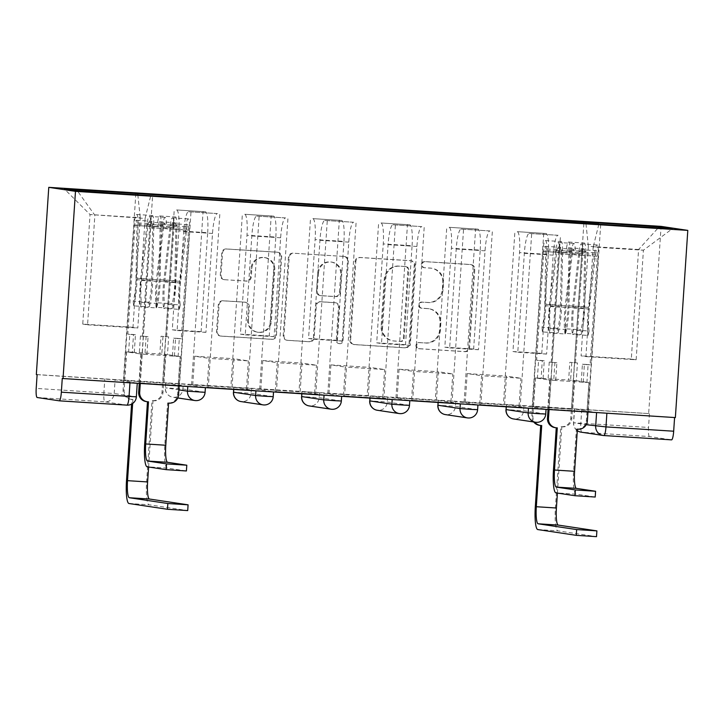 <?xml version="1.0" encoding="UTF-8"?>
<svg xmlns="http://www.w3.org/2000/svg" width="724" height="724" viewBox="0 0 724 724"><rect width="100%" height="100%" fill="white"/><g stroke="black" fill="none" stroke-linecap="round" stroke-linejoin="round"><path stroke-width="0.54" stroke-dasharray="3.62 2.71" d="M421.278 264.423A3.059 3.005 -81.5 0 1 424.481 261.572L470.03 264.468A4.362 4.299 -81.5 0 1 474.03 269.102L468.826 347.475A4.362 4.299 -81.5 0 1 464.247 351.556L418.698 348.651A3.059 3.005 -81.5 0 1 415.902 345.411A3.059 3.005 -81.5 0 1 419.106 342.552L424.997 342.932A13.964 13.747 -81.5 0 0 439.64 329.873L440.074 323.338A13.964 13.747 -81.5 0 0 427.287 308.533L421.386 308.153A3.059 3.005 -81.5 0 1 418.59 304.922A3.059 3.005 -81.5 0 1 421.793 302.062L427.694 302.433A13.964 13.747 -81.5 0 0 442.337 289.374L442.771 282.849A13.964 13.747 -81.5 0 0 429.975 268.043L424.083 267.663A3.059 3.005 -81.5 0 1 421.278 264.423M425.775 343.049A13.964 13.747 -81.5 0 0 440.418 329.99L440.853 323.456A13.964 13.747 -81.5 0 0 428.065 308.65L422.164 308.27A3.059 3.005 -81.5 0 1 419.368 305.03A3.059 3.005 -81.5 0 1 422.572 302.179L428.472 302.551A13.964 13.747 -81.5 0 0 443.115 289.491L443.55 282.966A13.964 13.747 -81.5 0 0 430.753 268.161L424.861 267.78A3.059 3.005 -81.5 0 1 422.056 264.541A3.059 3.005 -81.5 0 1 425.26 261.681L470.808 264.586A4.362 4.299 -81.5 0 1 474.808 269.219L469.604 347.592A4.362 4.299 -81.5 0 1 465.025 351.674L419.477 348.769A3.059 3.005 -81.5 0 1 416.68 345.529A3.059 3.005 -81.5 0 1 419.884 342.669L424.997 342.932M187.797 386.299L165.624 382.96L183.235 384.109L205.272 387.412L187.787 386.498M255.934 390.643L233.762 387.304L251.364 388.453L273.401 391.756L255.925 390.842M324.071 394.987L301.89 391.648L319.501 392.797L341.538 396.1L324.053 395.186M392.2 399.331L370.027 395.992L387.639 397.141L409.666 400.444L392.191 399.53M460.337 403.675L438.156 400.336L455.767 401.485L477.804 404.788L460.319 403.874M528.466 408.019L506.293 404.68L523.904 405.829L545.932 409.132L528.457 408.218M224.277 279.627A4.362 4.299 -81.5 0 1 220.277 275.002L221.743 253.011A4.362 4.299 -81.5 0 1 226.322 248.938L276.903 252.16A4.362 4.299 -81.5 0 1 280.903 256.785L275.699 335.158A4.362 4.299 -81.5 0 1 271.12 339.239L220.53 336.017A4.362 4.299 -81.5 0 1 216.539 331.393L218.304 304.831A4.362 4.299 -81.5 0 1 222.874 300.75L244.522 302.125A4.362 4.299 -81.5 0 1 248.522 306.759L247.653 319.927A11.675 11.493 -81.5 0 0 257.382 332.207A11.675 11.493 -81.5 0 0 270.586 321.393L274.007 269.79A11.675 11.493 -81.5 0 0 264.278 257.518A11.675 11.493 -81.5 0 0 251.074 268.332L250.504 276.93A4.362 4.299 -81.5 0 1 245.925 281.012L225.055 279.745A4.362 4.299 -81.5 0 1 221.064 275.12L222.521 253.129A4.362 4.299 -81.5 0 1 227.101 249.047L277.681 252.278A4.362 4.299 -81.5 0 1 281.681 256.902L276.478 335.275A4.362 4.299 -81.5 0 1 271.898 339.357L221.309 336.135A4.362 4.299 -81.5 0 1 217.318 331.502L219.082 304.949A4.362 4.299 -81.5 0 1 223.653 300.867L245.3 302.243A4.362 4.299 -81.5 0 1 249.3 306.876L248.432 320.044L247.653 319.927M36.336 374.543L648.659 413.576L661.093 226.386M355.068 261.518A4.362 4.299 -81.5 0 1 359.647 257.436L410.227 260.658A4.362 4.299 -81.5 0 1 414.228 265.283L409.024 343.665A4.362 4.299 -81.5 0 1 404.445 347.737L353.864 344.515A4.362 4.299 -81.5 0 1 349.864 339.891L355.068 261.518L355.846 261.636A4.362 4.299 -81.5 0 1 360.425 257.554L411.006 260.776A4.362 4.299 -81.5 0 1 415.006 265.4L409.802 343.773A4.362 4.299 -81.5 0 1 405.223 347.855L354.642 344.633A4.362 4.299 -81.5 0 1 350.642 340.009L355.846 261.636M343.565 256.414L292.985 253.183A4.362 4.299 -81.5 0 0 288.405 257.264L283.202 335.637A4.362 4.299 -81.5 0 0 287.193 340.271L308.849 341.647A4.362 4.299 -81.5 0 0 313.42 337.565L315.537 305.781A4.362 4.299 -81.5 0 1 320.108 301.7L334.47 302.614A4.362 4.299 -81.5 0 1 338.47 307.248L336.271 340.334A3.059 3.005 -81.5 0 0 338.823 343.547A3.059 3.005 -81.5 0 0 342.271 340.714L347.565 261.038A4.362 4.299 -81.5 0 0 343.565 256.414L292.985 253.183M62.264 378.426L137.279 383.096L115.098 379.765L114.193 393.512L36.2 388.408M648.659 413.576L574.422 409.024L596.585 412.562M603.879 435.54L581.797 432.237L649.491 436.554L671.528 439.857M649.491 436.554A8.896 1.566 93.6 0 1 648.523 427.45L573.517 422.771L586.232 424.689M649.437 413.694L648.523 427.45M674.587 417.531L675.365 417.585M548.349 254.441A20.453 3.611 -86.4 0 0 546.122 233.499L517.298 231.662A20.453 3.611 93.6 0 1 519.524 252.604L512.954 351.52L517.778 352.244L524.348 253.328A20.453 3.611 93.6 0 1 529.235 233.454A20.453 3.611 93.6 0 1 529.289 233.454L558.114 235.291A20.453 3.611 -86.4 0 0 558.059 235.291A20.453 3.611 -86.4 0 0 553.172 255.165L546.602 354.081L541.778 353.357L548.349 254.441L519.524 252.604M548.964 409.096L588.277 411.603L548.964 409.096L560.485 235.653M547.796 408.915L549.715 380.082L535.308 377.928L574.621 380.435L572.702 409.268L533.398 406.761L535.308 377.928M533.398 406.761L532.221 406.58L543.742 233.146M503.397 404.743L464.093 402.245L503.397 404.743L514.918 231.3M504.565 404.924L506.483 376.091L520.891 378.245L481.578 375.738L479.668 404.571L518.972 407.078L520.891 378.245M518.972 407.078L520.14 407.259L531.66 233.816M480.211 250.097A20.453 3.611 -86.4 0 0 477.985 229.155L449.161 227.318A20.453 3.611 93.6 0 1 451.387 248.26L444.817 347.176L449.649 347.9L456.22 248.984A20.453 3.611 93.6 0 1 461.098 229.11A20.453 3.611 93.6 0 1 461.152 229.11L489.976 230.947A20.453 3.611 -86.4 0 0 489.922 230.947A20.453 3.611 -86.4 0 0 485.044 250.821L478.474 349.737L473.641 349.013L480.211 250.097L451.387 248.26M520.14 407.259L480.836 404.752L492.356 231.309M480.836 404.752L479.668 404.571M465.261 402.417L467.179 373.584L481.578 375.738M464.093 402.245L475.614 228.802M435.269 400.399L395.956 397.901L435.269 400.399L446.789 226.956M436.436 400.58L438.346 371.747L452.753 373.901L413.449 371.403L411.531 400.227L450.844 402.734L452.753 373.901M450.844 402.734L452.011 402.915L463.532 229.472M412.083 245.753A20.453 3.611 -86.4 0 0 409.856 224.811L381.032 222.974A20.453 3.611 93.6 0 1 383.258 243.916L376.688 342.832L381.512 343.556L388.082 244.64A20.453 3.611 93.6 0 1 392.969 224.766A20.453 3.611 93.6 0 1 393.023 224.766L421.848 226.612A20.453 3.611 -86.4 0 0 421.793 226.603A20.453 3.611 -86.4 0 0 416.906 246.477L410.336 345.393L405.512 344.669L412.083 245.753L383.258 243.916M452.011 402.915L412.698 400.408L424.219 226.965M412.698 400.408L411.531 400.227M397.123 398.073L399.042 369.24L413.449 371.403M395.956 397.901L407.476 224.458M367.131 396.064L327.827 393.557L367.131 396.064L378.652 222.621M368.299 396.236L370.217 367.403L384.625 369.557L345.312 367.059L343.402 395.892L382.706 398.39L384.625 369.557M382.706 398.39L383.874 398.571L395.394 225.128M343.945 241.409A20.453 3.611 -86.4 0 0 341.719 220.467L312.895 218.63A20.453 3.611 93.6 0 1 315.121 239.572L308.551 338.488L313.383 339.212L319.954 240.296A20.453 3.611 93.6 0 1 324.832 220.422A20.453 3.611 93.6 0 1 324.886 220.431L353.71 222.268A20.453 3.611 -86.4 0 0 353.656 222.259A20.453 3.611 -86.4 0 0 348.778 242.133L342.208 341.049L337.375 340.325L343.945 241.409L315.121 239.572M383.874 398.571L344.57 396.064L356.09 222.621M344.57 396.064L343.402 395.892M328.995 393.729L330.913 364.896L345.312 367.059M327.827 393.557L339.348 220.114M299.003 391.72L259.69 389.213L299.003 391.72L310.524 218.277M300.17 391.892L302.08 363.059L316.488 365.213L277.183 362.715L275.265 391.548L314.578 394.046L316.488 365.213M314.578 394.046L315.745 394.227L327.266 220.784M275.817 237.065A20.453 3.611 -86.4 0 0 273.591 216.123L244.766 214.286A20.453 3.611 93.6 0 1 246.993 235.228L240.422 334.144L245.246 334.868L251.816 235.952A20.453 3.611 93.6 0 1 256.703 216.078A20.453 3.611 93.6 0 1 256.758 216.087L285.582 217.924A20.453 3.611 -86.4 0 0 285.528 217.915A20.453 3.611 -86.4 0 0 280.641 237.789L274.07 336.705L269.247 335.981L275.817 237.065L246.993 235.228M315.745 394.227L276.432 391.72L287.953 218.277M276.432 391.72L275.265 391.548M260.857 389.385L262.776 360.552L277.183 362.715M259.69 389.213L271.21 215.77M230.865 387.376L191.561 384.869L230.865 387.376L242.386 213.933M232.033 387.548L233.952 358.715L248.359 360.878L209.046 358.371L207.136 387.204L246.441 389.711L248.359 360.878M246.441 389.711L247.608 389.883L259.129 216.44M207.679 232.721A20.453 3.611 -86.4 0 0 205.453 211.779L176.629 209.942A20.453 3.611 93.6 0 1 178.855 230.884L172.285 329.8L177.118 330.524L183.688 231.608A20.453 3.611 93.6 0 1 188.566 211.734A20.453 3.611 93.6 0 1 188.62 211.743L217.444 213.58A20.453 3.611 -86.4 0 0 217.39 213.571A20.453 3.611 -86.4 0 0 212.512 233.445L205.942 332.361L201.109 331.637L207.679 232.721L178.855 230.884M247.608 389.883L208.304 387.376L219.825 213.933M208.304 387.376L207.136 387.204M192.729 385.041L194.647 356.208L209.046 358.371M191.561 384.869L203.082 211.426M162.737 383.032L123.424 380.525L162.737 383.032L174.258 209.589M163.905 383.204L165.814 354.371L180.222 356.534L140.918 354.027L138.999 382.86L178.312 385.367L180.222 356.534M178.312 385.367L179.48 385.539L190.991 212.096M201.109 331.637L172.285 329.8M269.247 335.981L240.422 334.144M337.375 340.325L308.551 338.488M405.512 344.669L376.688 342.832M473.641 349.013L444.817 347.176M541.778 353.357L512.954 351.52M177.118 330.524L205.942 332.361M245.246 334.868L274.07 336.705M313.383 339.212L342.208 341.049M381.512 343.556L410.336 345.393M449.649 347.9L478.474 349.737M517.778 352.244L546.602 354.081M585.915 356.588L636.143 359.792L631.31 359.068L638.586 249.499L588.359 246.296L581.082 355.864L585.915 356.588L593.191 247.02L643.419 250.223L638.586 249.499L658.207 227.915M631.31 359.068L581.082 355.864M636.143 359.792L643.419 250.223L672.252 228.811M132.981 327.302L82.753 324.099L90.029 214.53L145.081 218.458L137.804 328.017L132.981 327.302L140.257 217.734L90.029 214.53L64.318 188.928M82.753 324.099L87.577 324.823L94.853 215.254L77.396 190.883M87.577 324.823L137.804 328.017M598.839 224.286L593.191 247.02M588.359 246.296L585.933 223.463M532.221 406.58L571.535 409.087L583.87 223.336M571.535 409.087L572.702 409.268M587.11 411.422L589.019 382.589L574.621 380.435M588.277 411.603L600.712 224.404M179.48 385.539L140.166 383.032L152.601 195.842M123.424 380.525L135.859 193.326M589.019 382.589L549.715 380.082M145.081 218.458L150.773 195.561M140.166 383.032L138.999 382.86M124.591 380.697L126.51 351.864L140.918 354.027M137.813 194.738L140.257 217.734M37.114 374.661L115.098 379.765M674.587 417.467L596.603 412.354M467.179 373.584L506.483 376.091M399.042 369.24L438.346 371.747M330.913 364.896L370.217 367.403M262.776 360.552L302.08 363.059M194.647 356.208L233.952 358.715M126.51 351.864L165.814 354.371M405.114 266.45A3.059 3.005 -81.5 0 1 407.911 269.69L403.34 338.488A3.059 3.005 -81.5 0 1 400.137 341.348L393.919 340.95A13.964 13.747 -81.5 0 1 381.123 326.144L384.254 279.12A13.964 13.747 -81.5 0 1 398.897 266.061L405.892 266.568A3.059 3.005 -81.5 0 1 408.689 269.808L407.911 269.69M405.892 266.568L399.675 266.179A13.964 13.747 -81.5 0 0 385.032 279.229L381.901 326.262A13.964 13.747 -81.5 0 0 394.698 341.067L400.915 341.466A3.059 3.005 -81.5 0 0 404.119 338.606L408.689 269.808M344.343 256.522A4.362 4.299 -81.5 0 1 348.344 261.156L343.049 340.832A3.059 3.005 -81.5 0 1 339.601 343.665A3.059 3.005 -81.5 0 1 337.049 340.452L339.248 307.356A4.362 4.299 -81.5 0 0 335.248 302.732L320.886 301.817A4.362 4.299 -81.5 0 0 316.316 305.899L314.198 337.683A4.362 4.299 -81.5 0 1 309.628 341.764L287.971 340.38A4.362 4.299 -81.5 0 1 283.98 335.755L289.184 257.382A4.362 4.299 -81.5 0 1 293.763 253.3M317.727 272.794A11.675 11.493 -81.5 0 1 330.922 261.988A11.675 11.493 -81.5 0 1 340.66 274.26L339.456 292.442A4.362 4.299 -81.5 0 1 334.877 296.523L320.515 295.6A4.362 4.299 -81.5 0 1 316.515 290.976L317.727 272.794L318.506 272.912A11.675 11.493 -81.5 0 1 331.701 262.097A11.675 11.493 -81.5 0 1 341.438 274.378L340.66 274.26M318.506 272.912L317.293 291.093A4.362 4.299 -81.5 0 0 321.293 295.718L335.655 296.641A4.362 4.299 -81.5 0 0 340.235 292.559L341.438 274.378M248.432 320.044A11.675 11.493 -81.5 0 0 258.16 332.316A11.675 11.493 -81.5 0 0 271.364 321.51L274.794 269.907A11.675 11.493 -81.5 0 0 265.056 257.635A11.675 11.493 -81.5 0 0 251.852 268.45L251.282 277.048A4.362 4.299 -81.5 0 1 246.703 281.129L225.055 279.745M577.381 429.16L576.367 429.015L573.571 471.152A22.453 3.964 -86.4 0 0 576.014 494.139L595.209 497.035M588.884 382.589L581.254 381.937L588.884 382.589L586.35 420.734A8.896 8.751 -81.5 0 1 577.019 429.051L576.367 429.015M548.059 409.467L550.014 380.109L555.688 380.471L548.059 379.819L549.245 362.072L556.865 362.733L555.688 380.471M550.014 380.109L548.059 379.819M551.19 362.371L558.403 253.69A5.34 0.941 -86.4 0 0 557.815 248.223A5.34 0.941 -86.4 0 0 556.666 252.015L550.385 306.533A20.896 3.683 -86.4 0 0 550.195 328.533L549.263 332.959A26.679 4.706 93.6 0 1 549.516 304.867L555.788 250.35A11.113 1.964 93.6 0 1 558.177 242.459A11.113 1.964 93.6 0 1 559.417 253.843L549.082 409.531M550.195 328.533L565.915 329.538A20.896 3.683 93.6 0 1 566.114 307.528L572.385 253.011A5.34 0.941 93.6 0 1 573.535 249.228A5.34 0.941 93.6 0 1 574.132 254.694L559.417 253.843M565.915 329.538L564.991 333.963L549.263 332.959M564.991 333.963A26.679 4.706 93.6 0 1 565.236 305.872L571.508 251.355A11.113 1.964 93.6 0 1 573.906 243.454A11.113 1.964 93.6 0 1 575.146 254.839L582.567 255.319A11.113 1.964 93.6 0 0 581.327 243.934A11.113 1.964 93.6 0 0 578.938 251.825L572.657 306.343A26.679 4.706 93.6 0 0 572.413 334.434L573.345 330.008A20.896 3.683 93.6 0 1 573.535 308.008L579.815 253.491A5.34 0.941 93.6 0 1 580.956 249.699A5.34 0.941 93.6 0 1 581.553 255.165L558.403 253.69M583.2 382.227L584.386 364.48L590.06 364.842L597.282 256.169A5.34 0.941 -86.4 0 0 596.685 250.703A5.34 0.941 -86.4 0 0 595.535 254.495L589.255 309.012A20.896 3.683 -86.4 0 0 589.064 331.013L573.345 330.008M557.29 427.884L556.267 427.812M556.276 427.73L555.625 427.685A8.896 8.751 -81.5 0 1 554.892 427.613M589.064 331.013L588.132 335.438L572.413 334.434M588.132 335.438A26.679 4.706 93.6 0 1 588.386 307.347L594.657 252.83A11.113 1.964 93.6 0 1 597.047 244.938A11.113 1.964 93.6 0 1 598.286 256.314L587.951 412.01M581.254 381.937L582.431 364.19L588.114 364.552L586.938 382.299M588.114 364.552L590.06 364.842M582.431 364.19L584.386 364.48M549.245 362.072L556.865 362.733M554.919 362.434L553.742 380.181M597.282 256.169L582.567 255.319L598.286 256.314M557.408 493.08L561.806 426.825L560.792 426.68L555.399 507.85A22.453 3.964 -86.4 0 0 557.851 530.846L596.513 536.656M561.806 426.825L562.457 426.87A8.896 8.751 98.5 0 0 571.788 418.553L574.322 380.408L568.639 380.046L576.268 380.697L577.444 362.959L569.824 362.299L568.639 380.046M541.127 378.29L535.452 377.928L543.072 378.58L541.127 378.29L542.303 360.543L536.629 360.181L543.851 251.509A5.34 0.941 93.6 0 1 545.118 246.323A5.34 0.941 93.6 0 1 545.778 250.377L561.498 251.382A5.34 0.941 -86.4 0 0 560.847 247.327A5.34 0.941 -86.4 0 0 559.571 252.504L566.992 252.984A5.34 0.941 -86.4 0 1 568.268 247.798A5.34 0.941 -86.4 0 1 568.919 251.852L567.906 307.166A20.896 3.683 -86.4 0 1 565.2 328.796L580.919 329.791L581.254 334.407A26.679 4.706 -86.4 0 0 584.702 306.795L585.725 251.49A11.113 1.964 -86.4 0 0 584.359 243.029A11.113 1.964 -86.4 0 0 581.707 253.834L570.774 418.4A8.896 8.751 -81.5 0 1 561.453 426.717L560.792 426.68M574.322 380.408L576.268 380.697M575.499 362.661L582.72 253.988A5.34 0.941 93.6 0 1 583.987 248.803A5.34 0.941 93.6 0 1 584.648 252.857L583.625 308.162A20.896 3.683 93.6 0 1 580.919 329.791M565.2 328.796L565.525 333.402L581.254 334.407M565.525 333.402A26.679 4.706 -86.4 0 0 568.983 305.79L569.996 250.486A11.113 1.964 -86.4 0 0 568.639 242.033A11.113 1.964 -86.4 0 0 565.978 252.83L581.707 253.834M535.452 377.928L532.918 416.074A8.896 8.751 98.5 0 0 534.737 422.119M561.498 251.382L560.485 306.686A20.896 3.683 -86.4 0 1 557.779 328.316L558.104 332.931A26.679 4.706 -86.4 0 0 561.562 305.32L562.575 250.015A11.113 1.964 -86.4 0 0 561.209 241.554A11.113 1.964 -86.4 0 0 558.557 252.359L582.72 253.988M545.778 250.377L544.756 305.682A20.896 3.683 93.6 0 1 542.05 327.311L557.779 328.316M542.05 327.311L542.385 331.927L558.104 332.931M542.385 331.927A26.679 4.706 -86.4 0 0 545.833 304.315L546.855 249.011A11.113 1.964 -86.4 0 0 545.489 240.549A11.113 1.964 -86.4 0 0 542.837 251.355L531.905 415.929L532.918 416.074M541.715 425.549L540.701 425.477M540.701 425.395L540.05 425.35A8.896 8.751 -81.5 0 1 539.317 425.278M533.724 421.974A8.896 8.751 -81.5 0 1 531.905 415.929M543.072 378.58L544.249 360.842L538.575 360.48L537.398 378.218M538.575 360.48L536.629 360.181M544.249 360.842L542.303 360.543M577.444 362.959L569.824 362.299M571.77 362.597L570.584 380.335M543.851 251.509L559.571 252.504L542.837 251.355M168.583 403.105L167.57 402.951L164.773 445.088A22.453 3.964 -86.4 0 0 167.217 468.084L186.412 470.971M180.086 356.525L172.457 355.873L180.086 356.525L177.552 394.68A8.896 8.751 -81.5 0 1 168.221 402.987L167.57 402.951M139.261 383.403L141.207 354.054L146.891 354.416L139.261 353.755L140.447 336.017L148.067 336.669L146.891 354.416M141.207 354.054L139.261 353.755M142.393 336.307L149.606 227.626A5.34 0.941 -86.4 0 0 149.017 222.159A5.34 0.941 -86.4 0 0 147.868 225.951L141.587 280.469A20.896 3.683 -86.4 0 0 141.397 302.478L140.465 306.895A26.679 4.706 93.6 0 1 140.709 278.803L146.99 224.286A11.113 1.964 93.6 0 1 149.379 216.395A11.113 1.964 93.6 0 1 150.619 227.779L140.284 383.467M141.397 302.478L157.117 303.474A20.896 3.683 93.6 0 1 157.316 281.473L163.588 226.956A5.34 0.941 93.6 0 1 164.737 223.164A5.34 0.941 93.6 0 1 165.334 228.63L150.619 227.779M157.117 303.474L156.194 307.899L140.465 306.895M156.194 307.899A26.679 4.706 93.6 0 1 156.438 279.808L162.71 225.291A11.113 1.964 93.6 0 1 165.108 217.399A11.113 1.964 93.6 0 1 166.348 228.784L173.769 229.255A11.113 1.964 93.6 0 0 172.529 217.87A11.113 1.964 93.6 0 0 170.14 225.761L163.859 280.279A26.679 4.706 93.6 0 0 163.615 308.37L164.547 303.953A20.896 3.683 93.6 0 1 164.737 281.944L171.018 227.427A5.34 0.941 93.6 0 1 172.158 223.635A5.34 0.941 93.6 0 1 172.755 229.101L149.606 227.626M174.403 356.163L175.579 338.425L181.262 338.787L188.475 230.105A5.34 0.941 -86.4 0 0 187.887 224.639A5.34 0.941 -86.4 0 0 186.738 228.431L180.457 282.948A20.896 3.683 -86.4 0 0 180.267 304.949L164.547 303.953M148.492 401.82L147.47 401.748M147.479 401.666L146.827 401.63A8.896 8.751 -81.5 0 1 146.094 401.548M180.267 304.949L179.335 309.374L163.615 308.37M179.335 309.374A26.679 4.706 93.6 0 1 179.588 281.283L185.86 226.766A11.113 1.964 93.6 0 1 188.249 218.874A11.113 1.964 93.6 0 1 189.489 230.259L179.154 385.946M172.457 355.873L173.633 338.126L179.317 338.488L178.131 356.235M179.317 338.488L181.262 338.787M173.633 338.126L175.579 338.425M140.447 336.017L148.067 336.669M146.121 336.379L144.945 354.117M188.475 230.105L172.755 229.101L189.489 230.259M148.61 467.025L153.008 400.77L151.995 400.616L146.601 481.795A22.453 3.964 -86.4 0 0 149.044 504.782L187.715 510.592M153.008 400.77L153.66 400.806A8.896 8.751 98.5 0 0 162.99 392.489L165.525 354.344L159.841 353.982L167.47 354.633L168.647 336.895L161.027 336.244L159.841 353.982M132.329 352.226L126.655 351.864L134.275 352.525L132.329 352.226L133.506 334.488L127.831 334.126L135.044 225.445A5.34 0.941 93.6 0 1 136.32 220.259A5.34 0.941 93.6 0 1 136.981 224.322L152.701 225.318A5.34 0.941 -86.4 0 0 152.049 221.263A5.34 0.941 -86.4 0 0 150.773 226.449L158.194 226.92A5.34 0.941 -86.4 0 1 159.47 221.734A5.34 0.941 -86.4 0 1 160.122 225.798L159.108 281.102A20.896 3.683 -86.4 0 1 156.402 302.732L172.122 303.736L172.457 308.343A26.679 4.706 -86.4 0 0 175.905 280.731L176.928 225.426A11.113 1.964 -86.4 0 0 175.561 216.974A11.113 1.964 -86.4 0 0 172.909 227.77L161.977 392.345A8.896 8.751 -81.5 0 1 152.655 400.653L151.995 400.616M165.525 354.344L167.47 354.633M166.701 336.606L173.923 227.924A5.34 0.941 93.6 0 1 175.19 222.739A5.34 0.941 93.6 0 1 175.851 226.793L174.828 282.107A20.896 3.683 93.6 0 1 172.122 303.736M156.402 302.732L156.728 307.338L172.457 308.343M156.728 307.338A26.679 4.706 -86.4 0 0 160.185 279.726L161.199 224.422A11.113 1.964 -86.4 0 0 159.841 215.969A11.113 1.964 -86.4 0 0 157.18 226.766L172.909 227.77M126.655 351.864L124.121 390.019A8.896 8.751 98.5 0 0 132.266 399.44L132.917 399.485L131.904 399.331L131.587 404.155M132.655 403.503L132.917 399.485M152.701 225.318L151.678 280.622A20.896 3.683 -86.4 0 1 148.981 302.261L149.307 306.867A26.679 4.706 -86.4 0 0 152.755 279.256L153.778 223.951A11.113 1.964 -86.4 0 0 152.411 215.49A11.113 1.964 -86.4 0 0 149.759 226.295L173.923 227.924M136.981 224.322L135.958 279.627A20.896 3.683 93.6 0 1 133.252 301.256L148.981 302.261M133.252 301.256L133.587 305.863L149.307 306.867M133.587 305.863A26.679 4.706 -86.4 0 0 137.035 278.251L138.058 222.947A11.113 1.964 -86.4 0 0 136.691 214.494A11.113 1.964 -86.4 0 0 134.04 225.291L123.107 389.865L124.121 390.019M131.904 399.331L131.252 399.295A8.896 8.751 -81.5 0 1 123.107 389.865M134.275 352.525L135.451 334.778L129.777 334.416L128.601 352.163M129.777 334.416L127.831 334.126M135.451 334.778L133.506 334.488M168.647 336.895L161.027 336.244M162.972 336.533L161.787 354.271M135.044 225.445L150.773 226.449L134.04 225.291M425.26 261.681L424.481 261.572M419.884 342.669L419.106 342.552M422.572 302.179L421.793 302.062M205.082 392.327L182.91 388.987L165.307 387.838L178.891 389.892M205.272 387.412L204.946 392.29A8.896 8.751 -81.5 0 1 195.625 400.607M273.219 396.671L251.047 393.331L233.436 392.182M273.401 391.756L273.084 396.634A8.896 8.751 -81.5 0 1 263.753 404.951M341.348 401.006L319.175 397.675L301.573 396.526M341.538 396.1L341.212 400.978A8.896 8.751 -81.5 0 1 331.891 409.295M409.485 405.349L387.313 402.019L369.702 400.87M409.666 400.444L409.35 405.322A8.896 8.751 -81.5 0 1 400.019 413.639M477.614 409.694L455.441 406.363L437.839 405.214M477.804 404.788L477.478 409.666A8.896 8.751 -81.5 0 1 468.156 417.983M545.751 414.038L523.579 410.707L505.967 409.558M545.932 409.132L545.615 414.01A8.896 8.751 -81.5 0 1 536.285 422.327M137.135 383.068L136.221 396.815L114.193 393.512A8.896 8.751 98.5 0 1 104.862 401.829L126.899 405.132A8.896 8.751 98.5 0 0 136.221 396.815L136.365 396.852M37.168 397.512L104.862 401.829A8.896 1.566 93.6 0 1 103.894 392.725L104.808 378.978M574.566 409.06L573.652 422.807A8.896 8.751 -81.5 0 0 577.281 430.608M256.758 216.087L285.582 217.924M324.886 220.431L353.71 222.268M393.023 224.766L421.848 226.612M461.152 229.11L489.976 230.947M529.289 233.454L558.114 235.291M188.62 211.743L217.444 213.58M165.769 382.996L165.443 387.874A8.896 8.751 98.5 0 0 173.588 397.304A8.896 8.751 98.5 0 0 182.91 388.987L183.235 384.109M233.897 387.34L233.762 389.431M251.364 388.453L251.047 393.331A8.896 8.751 98.5 0 1 240.992 401.567M302.035 391.684L301.89 393.775M319.501 392.797L319.175 397.675A8.896 8.751 98.5 0 1 309.121 405.911M370.163 396.028L370.027 398.119M387.639 397.141L387.313 402.019A8.896 8.751 98.5 0 1 377.258 410.255M438.301 400.372L438.156 402.463M455.767 401.485L455.441 406.363A8.896 8.751 98.5 0 1 445.387 414.599M506.429 404.716L506.293 406.807M523.904 405.829L523.579 410.707A8.896 8.751 98.5 0 1 513.524 418.943M183.688 231.608L212.512 233.445M251.816 235.952L280.641 237.789M244.766 214.286L273.591 216.123M319.954 240.296L348.778 242.133M312.895 218.63L341.719 220.467M388.082 244.64L416.906 246.477M381.032 222.974L409.856 224.811M456.22 248.984L485.044 250.821M449.161 227.318L477.985 229.155M524.348 253.328L553.172 255.165M517.298 231.662L546.122 233.499M176.629 209.942L205.453 211.779M581.743 409.377L580.829 423.133A8.896 1.566 93.6 0 0 581.797 432.237A8.896 8.751 -81.5 0 1 581.064 432.156M430.753 268.161L429.975 268.043M443.55 282.966L442.771 282.849M443.115 289.491L442.337 289.374M428.472 302.551L427.694 302.433M422.164 308.27L421.386 308.153M428.065 308.65L427.287 308.533M440.853 323.456L440.074 323.338M440.418 329.99L439.64 329.873M419.477 348.769L418.698 348.651M465.025 351.674L464.247 351.556M469.604 347.592L468.826 347.475M474.808 269.219L474.03 269.102M470.808 264.586L470.03 264.468M424.861 267.78L424.083 267.663M350.642 340.009L349.864 339.891M354.642 344.633L353.864 344.515M405.223 347.855L404.445 347.737M409.802 343.773L409.024 343.665M415.006 265.4L414.228 265.283M411.006 260.776L410.227 260.658M360.425 257.554L359.647 257.436M404.119 338.606L403.34 338.488M400.915 341.466L400.137 341.348M394.698 341.067L393.919 340.95M381.901 326.262L381.123 326.144M385.032 279.229L384.254 279.12M399.675 266.179L398.897 266.061M289.184 257.382L288.405 257.264M283.98 335.755L283.202 335.637M287.971 340.38L287.193 340.271M309.628 341.764L308.849 341.647M314.198 337.683L313.42 337.565M316.316 305.899L315.537 305.781M320.886 301.817L320.108 301.7M335.248 302.732L334.47 302.614M339.248 307.356L338.47 307.248M337.049 340.452L336.271 340.334M343.049 340.832L342.271 340.714M348.344 261.156L347.565 261.038M340.235 292.559L339.456 292.442M335.655 296.641L334.877 296.523M321.293 295.718L320.515 295.6M317.293 291.093L316.515 290.976M246.703 281.129L245.925 281.012M251.282 277.048L250.504 276.93M251.852 268.45L251.074 268.332M274.794 269.907L274.007 269.79M271.364 321.51L270.586 321.393M249.3 306.876L248.522 306.759M245.3 302.243L244.522 302.125M223.653 300.867L222.874 300.75M219.082 304.949L218.304 304.831M217.318 331.502L216.539 331.393M221.309 336.135L220.53 336.017M271.898 339.357L271.12 339.239M276.478 335.275L275.699 335.158M281.681 256.902L280.903 256.785M277.681 252.278L276.903 252.16M227.101 249.047L226.322 248.938M222.521 253.129L221.743 253.011M221.064 275.12L220.277 275.002M595.436 491.225L595.047 496.999M578.033 429.205L577.019 429.051M572.385 253.011L556.666 252.015M566.114 307.528L550.385 306.533M565.236 305.872L549.516 304.867M571.508 251.355L555.788 250.35M573.571 471.152L553.48 469.867M595.535 254.495L579.815 253.491M589.255 309.012L573.535 308.008M588.386 307.347L572.657 306.343M594.657 252.83L578.938 251.825M587.363 420.888L586.35 420.734M556.638 427.839L555.625 427.685M576.014 494.139L555.923 492.863M596.73 530.846L596.35 536.62M561.453 426.717L562.457 426.87M568.919 251.852L584.648 252.857M567.906 307.166L583.625 308.162M568.983 305.79L584.702 306.795M569.996 250.486L585.725 251.49M544.756 305.682L560.485 306.686M545.833 304.315L561.562 305.32M546.855 249.011L562.575 250.015M535.317 506.574L555.399 507.85M570.774 418.4L571.788 418.553M540.05 425.35L541.063 425.504M537.76 529.561L557.851 530.846M186.638 465.17L186.249 470.935M169.235 403.141L168.221 402.987M163.588 226.956L147.868 225.951M157.316 281.473L141.587 280.469M156.438 279.808L140.709 278.803M162.71 225.291L146.99 224.286M164.773 445.088L144.682 443.812M186.738 228.431L171.018 227.427M180.457 282.948L164.737 281.944M179.588 281.283L163.859 280.279M185.86 226.766L170.14 225.761M178.557 394.824L177.552 394.68M147.832 401.775L146.827 401.63M167.217 468.084L147.126 466.799M187.932 504.791L187.552 510.556M152.655 400.653L153.66 400.806M160.122 225.798L175.851 226.793M159.108 281.102L174.828 282.107M160.185 279.726L175.905 280.731M161.199 224.422L176.928 225.426M135.958 279.627L151.678 280.622M137.035 278.251L152.755 279.256M138.058 222.947L153.778 223.951M126.51 480.51L146.601 481.795M161.977 392.345L162.99 392.489M131.252 399.295L132.266 399.44M128.963 503.506L149.044 504.782M506.293 404.68L506.148 406.798M438.156 400.336L438.02 402.454M370.027 395.992L369.883 398.109M301.89 391.648L301.754 393.766M233.762 387.304L233.617 389.422M165.624 382.96L165.307 387.838A8.896 8.896 0 0 0 172.855 397.223L177.769 397.965M188.566 211.734L217.39 213.571M256.703 216.078L285.528 217.915M324.832 220.422L353.656 222.259M392.969 224.766L421.793 226.603M461.098 229.11L489.922 230.947M529.235 233.454L558.059 235.291M574.422 409.024L573.517 422.771A8.896 8.896 0 0 0 577.281 430.644M431.893 268.278L431.115 268.161M421.92 308.243L421.142 308.134M429.205 308.768L428.427 308.65M419.232 348.742L418.454 348.624M471.17 264.622L470.392 264.513M424.608 267.753L423.83 267.636M354.28 344.597L353.502 344.479M411.368 260.812L410.589 260.694M406.137 266.595L405.359 266.477M393.557 340.941L392.779 340.823M287.618 340.343L286.84 340.226M335.61 302.768L334.832 302.65M339.601 343.665L338.823 343.547M331.701 262.097L330.922 261.988M320.931 295.682L320.153 295.564M344.705 256.567L343.927 256.45M265.056 257.635L264.278 257.518M258.16 332.316L257.382 332.207M245.662 302.279L244.884 302.17M220.956 336.099L220.177 335.981M278.043 252.314L277.265 252.196M224.702 279.708L223.924 279.591M573.535 249.228L557.815 248.223M573.906 243.454L558.177 242.459M596.685 250.703L580.956 249.699M597.047 244.938L581.327 243.934M568.268 247.798L583.987 248.803M568.639 242.033L584.359 243.029M545.118 246.323L560.847 247.327M545.489 240.549L561.209 241.554M164.737 223.164L149.017 222.159M165.108 217.399L149.379 216.395M187.887 224.639L172.158 223.635M188.249 218.874L172.529 217.87M159.47 221.734L175.19 222.739M159.841 215.969L175.561 216.974M136.32 220.259L152.049 221.263M136.691 214.494L152.411 215.49M130.519 399.214L131.533 399.367"/><path stroke-width="1.09" d="M129.958 382.815L129.044 396.499A8.896 1.566 -86.4 0 1 126.926 405.132A8.896 1.566 -86.4 0 1 126.899 405.132L59.25 400.825A8.896 1.566 -86.4 0 1 59.205 400.815L37.168 397.512A8.896 1.566 -86.4 0 1 36.2 388.408L37.114 374.661L36.336 374.543L48.77 187.344L75.477 191.353L687.8 230.386L675.365 417.585L63.042 378.543L75.477 191.353M687.8 230.386L661.093 226.386L48.77 187.344M136.365 396.852A8.896 8.896 0 0 1 126.926 405.132L59.223 400.825A8.896 1.566 -86.4 0 0 61.35 392.182L136.365 396.852L137.261 383.277M63.042 378.543L62.264 378.426L61.35 392.182M674.587 417.531L673.673 431.214A8.896 1.566 93.6 0 1 671.555 439.857A8.896 1.566 93.6 0 1 671.528 439.857L603.879 435.54A8.896 1.566 -86.4 0 0 605.979 426.898L673.673 431.214M585.933 223.463L585.797 222.168L659.175 226.847L672.252 228.811L598.839 224.286M585.797 222.168L64.318 188.928L77.396 190.883L152.601 195.842L598.875 224.132M583.87 223.336L583.969 221.897M137.687 193.607L137.813 194.738M659.175 226.847L658.207 227.915M595.59 491.27L595.209 497.035L574.965 495.714L575.345 489.949L595.59 491.27L576.394 488.374A16.67 2.941 93.6 0 1 574.585 471.306L577.381 429.16L578.033 429.205A8.896 8.751 98.5 0 0 587.363 420.888L587.951 412.01M556.267 427.812L553.48 469.867A22.453 3.964 -86.4 0 0 555.923 492.863L574.965 495.714M549.082 409.531L548.484 418.409A8.896 8.751 98.5 0 0 555.905 427.766L554.892 427.613A8.896 8.751 -81.5 0 1 547.48 418.264L548.059 409.467M555.905 427.766A8.896 8.751 98.5 0 0 556.638 427.839L557.29 427.884L554.494 470.021A16.67 2.941 93.6 0 0 556.304 487.098L575.345 489.949M596.893 530.882L596.513 536.656L576.259 535.335L576.648 529.57L596.893 530.882L558.231 525.081A16.67 2.941 93.6 0 1 556.412 508.004L557.408 493.08M534.737 422.119A8.896 8.751 98.5 0 0 541.063 425.504L541.715 425.549L536.321 506.728L556.412 508.004M540.701 425.477L535.317 506.574A22.453 3.964 -86.4 0 0 537.76 529.561L576.259 535.335M540.33 425.431L539.317 425.278A8.896 8.751 -81.5 0 1 533.724 421.974M576.648 529.57L538.14 523.796A16.67 2.941 93.6 0 1 536.321 506.728M186.792 465.206L186.412 470.971L166.158 469.65L166.547 463.885L186.792 465.206L167.597 462.31A16.67 2.941 93.6 0 1 165.778 445.242L168.583 403.105L169.235 403.141A8.896 8.751 98.5 0 0 178.557 394.824L179.154 385.946M147.47 401.748L144.682 443.812A22.453 3.964 -86.4 0 0 147.126 466.799L166.158 469.65M140.284 383.467L139.687 392.354A8.896 8.751 98.5 0 0 147.108 401.702L146.094 401.548A8.896 8.751 -81.5 0 1 138.673 392.2L139.261 383.403M147.108 401.702A8.896 8.751 98.5 0 0 147.832 401.775L148.492 401.82L145.696 443.957A16.67 2.941 93.6 0 0 147.506 461.034L166.547 463.885M188.095 504.827L187.715 510.592L167.461 509.271L167.841 503.506L188.095 504.827L149.434 499.017A16.67 2.941 93.6 0 1 147.615 481.94L148.61 467.025M167.841 503.506L129.343 497.732A16.67 2.941 93.6 0 1 127.524 480.664L132.655 403.503M131.587 404.155L126.51 480.51A22.453 3.964 -86.4 0 0 128.963 503.506L167.461 509.271M178.891 389.892L187.48 391.177L205.082 392.327L205.399 387.621M233.762 389.431L233.571 392.218L255.608 395.521L265.898 396.309L273.219 396.671L273.527 391.965M301.89 393.775L301.709 396.562L323.746 399.865L334.036 400.653L341.348 401.006L341.665 396.309M370.027 398.119L369.837 400.906L391.874 404.209L402.164 404.997L409.485 405.349L409.793 400.653M438.156 402.463L437.975 405.25L460.012 408.553L470.301 409.341L477.614 409.694L477.931 404.997M506.293 406.807L506.103 409.594L528.14 412.897L538.439 413.685L545.751 414.038L546.059 409.341M586.232 424.689L605.979 426.898L606.884 413.214M596.585 412.562L595.689 426.11A8.896 8.751 -81.5 0 0 603.101 435.459A8.896 8.896 0 0 0 603.852 435.54A8.896 1.566 -86.4 0 1 603.834 435.54A8.896 8.751 -81.5 0 1 603.101 435.459L581.064 432.156A8.896 8.751 -81.5 0 1 577.281 430.608M187.787 386.498L187.48 391.177A8.896 8.751 98.5 0 0 195.625 400.607M255.925 390.842L255.608 395.521A8.896 8.751 98.5 0 0 263.753 404.951M324.053 395.186L323.746 399.865A8.896 8.751 98.5 0 0 331.891 409.295M392.191 399.53L391.874 404.209A8.896 8.751 98.5 0 0 400.019 413.639M460.319 403.874L460.012 408.553A8.896 8.751 98.5 0 0 468.156 417.983M528.457 408.218L528.14 412.897A8.896 8.751 98.5 0 0 536.285 422.327M506.148 406.798L506.103 409.594A8.896 8.751 98.5 0 0 513.524 418.943L535.561 422.246A8.896 8.896 0 0 0 545.751 414.038M438.02 402.454L437.975 405.25A8.896 8.751 98.5 0 0 445.387 414.599L467.423 417.902A8.896 8.896 0 0 0 477.614 409.694M369.883 398.109L369.837 400.906A8.896 8.751 98.5 0 0 377.258 410.255L399.295 413.558A8.896 8.896 0 0 0 409.485 405.349M301.754 393.766L301.709 396.562A8.896 8.751 98.5 0 0 309.121 405.911L331.158 409.214A8.896 8.896 0 0 0 341.348 401.006M233.617 389.422L233.571 392.218A8.896 8.751 98.5 0 0 240.992 401.567L263.029 404.87A8.896 8.896 0 0 0 273.219 396.671M574.585 471.306L554.494 470.021M548.484 418.409L547.48 418.264M576.394 488.374L556.304 487.098M538.14 523.796L558.231 525.081M165.778 445.242L145.696 443.957M139.687 392.354L138.673 392.2M167.597 462.31L147.506 461.034M127.524 480.664L147.615 481.94M129.343 497.732L149.434 499.017M505.967 409.558A8.896 8.896 0 0 0 513.524 418.943M437.839 405.214A8.896 8.896 0 0 0 445.387 414.599M369.702 400.87A8.896 8.896 0 0 0 377.258 410.255M301.573 396.526A8.896 8.896 0 0 0 309.121 405.911M233.436 392.182A8.896 8.896 0 0 0 240.992 401.567M177.769 397.965L194.892 400.526A8.896 8.896 0 0 0 205.082 392.327M671.555 439.857L603.852 435.54M577.281 430.644A8.896 8.896 0 0 0 581.064 432.156"/></g></svg>

